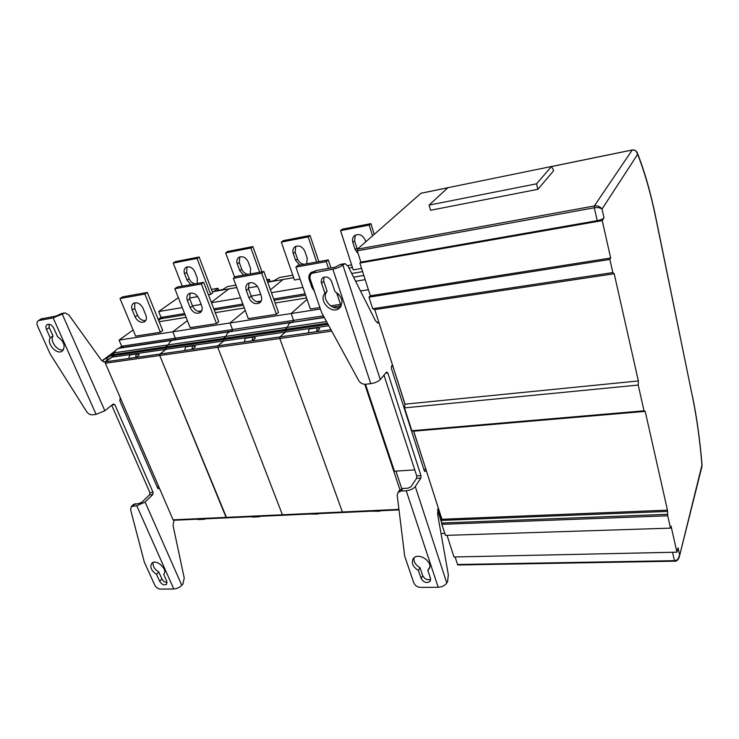 <?xml version="1.0" encoding="UTF-8"?>
<svg xmlns="http://www.w3.org/2000/svg" width="739" height="739" viewBox="0 0 739 739"><rect width="100%" height="100%" fill="white"/><g stroke="black" fill="none" stroke-linecap="round" stroke-linejoin="round"><path stroke-width="1.11" d="M421.239 193.221L447.834 187.78M551.525 166.552L632.039 150.063C634.977 149.712 636.852 151.125 637.655 154.322L602.036 209.026C599.939 206.449 597.361 205.424 594.304 205.969L594.304 207.788C597.371 207.234 599.948 207.65 602.036 209.026L604.003 217.82L602.239 220.61L610.663 258.031L609.869 259.444L612.834 272.589L614.211 273.753L638.357 380.945L638.219 385.056L644.029 410.819L645.212 411.383L667.456 510.159L667.723 515.785L670.504 528.126L445.432 535.396L441.876 524.339L441.211 520.432L441.904 519.268L413.692 431.17L411.835 430.726L404.51 407.882L405.046 404.159L374.765 309.595L372.678 308.699L368.983 297.161L370.35 295.803L359.856 263.038L360.863 262.123L357.251 250.835L357.371 249.2L420.934 193.285M447.049 535.35L453.977 556.984L676.924 552.19L678.042 547.811L679.557 554.536C678.91 558.564 677.21 560.605 674.448 560.661L674.716 561.197L457.931 564.993L457.543 564.513L674.448 560.661L672.545 552.292M455.122 556.966L457.543 564.513M674.716 561.197C676.434 561.437 677.922 560.19 679.159 557.446L701.939 465.191C700.027 441.183 696.895 418.486 692.545 397.102L655.761 217.829C650.773 193.516 644.741 172.344 637.655 154.322L636.122 151.236M670.504 528.126L671.049 526.113L676.924 552.19M702.032 465.995L701.727 467.233M679.474 556.199L701.995 466.281M360.863 262.123L597.232 220.656C600.696 219.945 602.95 219.003 604.003 217.82M359.856 263.038L602.239 220.61M370.35 295.803L610.663 258.031M368.983 297.161L609.869 259.444M372.678 308.699L612.834 272.589M374.765 309.595L614.211 273.753M405.046 404.159L638.357 380.945M404.51 407.882L638.219 385.056M411.835 430.726L644.029 410.819M413.692 431.17L645.212 411.383M441.904 519.268L667.456 510.159M441.211 520.432L667.095 511.434M442.042 523L667.742 514.307M441.876 524.339L667.723 515.785M537.881 189.313L430.56 210.264L429.073 205.1L447.908 187.706L551.497 166.497L553.696 170.672L537.881 189.313L536.532 183.817L551.497 166.497M429.073 205.1L536.532 183.817M438.19 587.265L406.228 490.761L401.083 491.047L398.016 492.47L397.222 495.416L404.695 556.153L413.757 582.738C415.032 585.574 417.276 587.126 420.5 587.385L438.19 587.265C442.162 586.978 445.026 585.556 446.79 582.988L447.631 581.436L448.314 574.646L437.608 514.168L438.209 507.739M406.228 490.761C410.311 490.299 413.323 488.895 415.263 486.53L420.851 478.068L416.584 478.327L416.713 475.879L383.984 375.126M370.775 383.67L332.846 269.135L311.84 273.291C310.066 274.779 309.567 276.82 310.334 279.425L321.631 312.56L358.627 380.4C360.309 383.088 362.6 384.372 365.491 384.262L370.775 383.67C374.978 383.014 378.146 381.629 380.289 379.513L386.562 372.068L387.79 372.89L420.971 475.611L420.851 478.068M332.846 269.135C337.169 268.239 340.513 266.89 342.887 265.089L344.91 263.62L348.06 266.197L375.486 320.818L378.156 323.054L378.95 322.675M392.501 365.001L391.615 366.064L391.458 368.521L424.251 470.66L424.971 471.51L426.144 470.05M313.641 271.758L316.052 270.548L335.026 267.232L340.402 264.414L344.91 263.62M399.393 490.447L402.829 488.47L407.956 488.183L410.958 486.779L416.584 478.327M324.938 293.254C317.973 300.736 331.857 315.073 339.386 308.191C343.857 302.214 342.379 296.69 334.97 291.628L331.608 281.541C329.437 277.31 326.536 276.044 322.906 277.753C321.326 279.093 320.883 280.922 321.557 283.231L324.938 293.254L327.118 291.277L323.756 281.282L323.968 277.171M340.734 306.713C332.827 312.237 320.514 298.316 327.118 291.277M421.091 578.406L418.413 570.443C412.842 566.942 411.133 563.026 413.267 558.684C418.098 551.359 434.292 562.379 428.796 569.27L427.816 570.305L430.477 578.304L430.172 581.251C426.809 583.561 423.78 582.618 421.091 578.406L422.69 575.626C424.574 579.099 427.234 580.346 430.689 579.367M418.413 570.443L420.02 567.681L422.69 575.626M427.816 570.305L429.645 567.321M420.02 567.681C415.54 565.086 413.544 561.816 414.034 557.862M425.821 469.043L413.563 431.133M405.009 404.427L392.899 366.23M341.104 306.103L337.307 294.704L338.24 293.836M414.764 469.884L394.469 471.223L365.482 384.262M401.757 488.645L395.928 471.122M441.959 523.692L437.543 509.947M444.804 533.438L441.044 533.567M425.738 469.163L423.807 469.293M392.806 366.341L391.393 366.507M368.401 289.716L360.503 290.981M338.859 294.455L337.307 294.704M365.177 279.656L355.616 281.245M438.033 508.118L441.71 519.591M133.094 329.982L119.081 340.088L172.787 331.802L187.392 320.624L172.787 331.802L230.014 322.961L245.256 310.472L230.014 322.961L291.148 313.53L307.045 299.378L291.148 313.53L293.559 320.375L293.041 322.232L324.209 317.28M292.746 322.5L291.554 322.453C289.651 322.795 288.275 324.421 287.425 327.331L285.097 329.446L285.328 332.051L279.979 336.938L285.328 332.051L328.827 325.751M231.621 331.635L230.365 331.608C228.342 331.959 226.864 333.557 225.931 336.384L223.446 338.462L223.668 340.984L217.95 345.787L279.979 336.938L279.822 338.499L342.388 511.988L343.173 512.312M364.77 384.298L399.938 489.708M318.139 327.71L319.728 328.809L316.828 331.608L308.643 332.781C308.422 330.564 308.865 329.271 309.974 328.892L318.139 327.71C317.04 328.088 316.606 329.391 316.828 331.608M349.002 268.072L352.457 267.472M119.081 340.088L121.686 346.24L175.337 338.166L172.787 331.802L175.337 338.166L232.508 329.557L230.014 322.961L232.508 329.557L293.559 320.375L291.148 313.53L320.421 309.013M332.846 307.091L341.012 305.835M336.541 292.496L340.476 304.339L330.582 305.872M330.952 267.943L328.292 259.925L298.002 265.366L295.905 267.075L310.371 309.013L319.913 307.526M374.23 234.374L370.886 223.631L342.323 229.182L340.54 230.633L353.233 269.883L361.583 268.442M357.343 249.228L354.581 240.923L355.367 235.113M370.886 223.631L369.177 225.081L372.539 235.861M328.292 259.925L326.278 261.643L328.513 268.368M340.54 230.633L369.177 225.081M358.175 253.717L355.126 249.551L352.836 242.42C352.05 239.547 352.651 237.256 354.655 235.565C359.145 233.441 362.664 234.956 365.214 240.11L365.75 241.829M311.064 274.03L311.941 272.026M314.352 291.212L311.886 287.443L309.29 279.822C308.375 276.755 308.957 274.335 311.054 272.562L313.955 271.49M295.905 267.075L326.278 261.643M324.356 317.548L291.554 322.453C289.651 322.795 288.275 324.421 287.425 327.331L326.555 321.576M291.489 322.463L230.365 331.608C228.342 331.959 226.864 333.557 225.931 336.384L287.425 327.331L285.097 329.446L327.46 323.248M378.83 510.843L380.446 510.769M370.969 511.203L379.643 511.268M267.684 282.178L283.019 279.518L270.428 289.836L283.019 279.518L293.651 277.67M121.686 346.24L121.473 347.626L175.143 339.589L175.337 338.166L175.143 339.589L232.342 331.035L232.508 329.557L231.935 331.368L293.411 321.89L293.559 320.375L323.442 315.876M174.395 340.18L173.074 340.171C170.949 340.54 169.388 342.102 168.39 344.854L165.767 346.896L165.97 349.335L159.947 354.055L217.95 345.787L223.668 340.984L285.328 332.051L285.476 330.509L328.042 324.31M173 340.18L119.321 348.208C117.113 348.586 115.478 350.12 114.416 352.799L111.691 354.812L111.875 357.177L105.594 361.805L159.947 354.055L159.744 355.524L217.765 347.302L217.95 345.787L217.765 347.302L282.409 514.769L283.249 515.074M330.961 329.668L279.979 336.938L279.822 338.499L342.388 511.988L342.878 512.496L399.005 509.91M230.291 331.617L173.074 340.171C170.949 340.54 169.388 342.102 168.39 344.854L225.931 336.384L223.446 338.462L285.097 329.446L285.476 330.509L223.843 339.487L223.668 340.984L165.97 349.335L159.947 354.055L159.744 355.524L226.088 517.383L226.965 517.669M253.8 337.021L255.491 338.056L252.35 340.808L244.72 341.898C244.507 339.755 244.997 338.499 246.179 338.12L253.8 337.021C252.627 337.4 252.138 338.665 252.35 340.808M275.13 303.008L306.546 297.937M233.339 278.27L235.584 276.571L263.869 271.499L278.511 312.458L276.414 314.278L248.276 318.648L233.339 278.27L261.689 273.199L276.414 314.278M271.435 292.672L302.916 287.397M318.823 261.624L310.038 235.455L283.222 240.665L281.31 242.115L294.455 279.998L300.034 279.037M304.062 264.276C300.976 263.841 298.787 262.049 297.503 258.899L295.147 252.036L295.822 246.318M310.038 235.455L308.181 236.905L316.625 262.022M263.869 271.499L261.689 273.199M281.31 242.115L308.181 236.905M299.674 265.061L295.637 260.405L293.272 253.523C292.413 250.632 292.986 248.387 294.972 246.789C299.129 244.969 302.436 246.493 304.884 251.362L307.239 258.29L306.667 263.805M260.858 301.614C256.692 302.593 253.468 300.773 251.195 296.163L248.516 288.847L248.978 282.917M246.318 290.584C245.339 287.499 245.875 285.134 247.944 283.471C252.295 281.605 255.842 283.277 258.576 288.487L261.246 295.877C262.188 298.87 261.68 301.179 259.712 302.824C255.361 304.773 251.796 303.138 249.006 297.919L246.318 290.584L248.516 288.847M316.717 513.697L318.454 513.614M309.345 514.039L317.594 514.113M351.625 264.904L347.718 265.587M212.333 291.776L228.841 288.912L211.317 302.316L228.841 288.912L236.766 287.536M331.765 331.137L217.765 347.302L282.409 514.769L282.926 515.259L342.878 512.496M106.859 360.872L107.294 358.027L114.416 352.799L168.39 344.854L165.767 346.896L223.446 338.462L223.843 339.487L166.173 347.884L165.97 349.335L111.875 357.177M193.701 345.713L195.475 346.693L192.14 349.399L185.009 350.415C184.805 348.346 185.332 347.118 186.579 346.739L193.701 345.713C192.463 346.092 191.937 347.321 192.14 349.399M215.261 312.662L244.332 307.978M174.829 288.727L177.203 287.055L203.668 282.307L218.744 321.779L216.518 323.571L190.163 327.663L174.829 288.727L201.359 283.988L216.518 323.571M211.465 302.704L240.581 297.835M251.158 296.062L260.728 294.464M248.239 287.951L257.468 286.363M261.957 271.841L252.895 246.558L227.677 251.463L225.644 252.895L234.651 277.282M248.064 274.335C245.136 273.901 243.011 272.164 241.708 269.116L239.288 262.484L239.815 256.895M252.895 246.558L250.909 247.999L259.62 272.257M203.668 282.307L201.359 283.988M225.644 252.895L250.909 247.999M243.667 275.12L239.722 270.603L237.284 263.962C236.378 261.079 236.896 258.881 238.854 257.375C242.706 255.796 245.828 257.311 248.212 261.92L250.632 268.617L250.253 273.938M201.414 311.405C197.618 312.034 194.643 310.223 192.51 305.974L189.766 298.925L190.062 293.152M187.438 300.634C186.394 297.568 186.875 295.258 188.898 293.697C192.925 292.099 196.26 293.752 198.911 298.676L201.655 305.798C202.662 308.791 202.2 311.054 200.278 312.597C196.251 314.269 192.888 312.643 190.2 307.71L187.438 300.634L189.766 298.925M292.783 275.185L279.333 277.541L273.088 281.236M258.447 516.385L260.285 516.293M251.528 516.7L252.479 517.088M274.917 280.404L269.255 281.799L269.07 281.282L268.183 282.002M266.807 279.73L269.375 279.277L270.077 281.245M269.375 279.277L267.259 280.996M274.058 280.959L269.255 281.799M163.088 317.096L158.617 320.375L160.853 318.731L161.028 317.428L158.654 311.544L178.348 297.66M121.473 347.626L123.801 345.917M105.594 361.805L105.372 363.237L173.092 519.831L173.656 520.284L282.926 515.259M105.372 363.237L159.744 355.524L226.633 517.845M111.691 354.812L165.767 346.896L166.173 347.884L112.097 355.764M137.445 353.842L139.283 354.775L135.791 357.436L129.103 358.387C128.909 356.383 129.464 355.191 130.766 354.812L137.445 353.842C136.152 354.23 135.597 355.422 135.791 357.436M159.171 321.724L186.108 317.373M120.004 298.538L122.489 296.884L147.31 292.422L162.728 330.518L160.381 332.282L135.653 336.116L120.004 298.538L144.881 294.085L160.381 332.282M158.654 311.544L182.256 307.59M192.473 305.881L201.128 304.431M189.48 298.057L197.793 296.625M208.444 294.796L210.726 294.399L212.758 292.875L199.124 257.006L197.036 258.438L210.726 294.399M199.124 257.006L175.365 261.624L173.231 263.056L182.247 286.15M195.327 283.804C192.528 283.37 190.477 281.688 189.156 278.742L186.671 272.331L187.05 266.89M147.31 292.422L144.881 294.085M173.231 263.056L197.036 258.438M190.93 284.589L187.069 280.22L184.574 273.79C183.614 270.927 184.085 268.784 185.988 267.352C189.581 265.975 192.546 267.481 194.865 271.869L197.35 278.335L197.137 283.48M145.749 320.532C142.257 320.892 139.514 319.109 137.5 315.183L134.701 308.375L134.821 302.787M132.263 310.066C131.163 307.027 131.588 304.773 133.547 303.304C137.278 301.909 140.438 303.553 143.015 308.228L145.823 315.1C146.885 318.066 146.479 320.273 144.604 321.724C140.863 323.183 137.694 321.567 135.08 316.883L132.263 310.066L134.701 308.375M221.755 290.113L214.809 291.342M203.668 518.907L205.599 518.815M197.156 519.203L198.154 519.582M222.827 289.448L217.848 290.713L217.663 290.215L216.712 290.926M211.437 289.411L218.014 288.256L218.735 290.159M235.88 285.134L227.427 286.612L221.7 290.15M218.014 288.256L213.636 291.545M221.931 290.002L217.848 290.713M173.804 589.011L136.752 505.735L131.283 506.557L130.581 509.67L144.299 562.01L154.728 585.057C156.077 587.514 157.98 588.863 160.455 589.094L173.804 589.011C176.889 588.761 179.549 587.523 181.794 585.288L182.976 583.939L184.223 578.027L173.065 525.549L173.924 520.274M136.752 505.735L145.093 502.049L152.807 494.567L149.611 494.76L149.897 492.627L111.709 405.268M96.098 414.385L53.162 317.89L38.363 320.643C36.821 321.751 36.553 323.553 37.541 326.047L50.16 353.926L86.555 411.475C88.163 413.766 90.047 414.884 92.209 414.819L96.098 414.385L104.846 410.755L113.289 404.002L114.841 404.658L153.093 492.423L152.807 494.567M53.162 317.89L64.977 312.911L68.856 314.906L101.409 360.253L104.744 362.027L114.212 355.45M120.503 398.219L119.792 400.686L157.629 488.036L158.534 488.756L159.393 488.165M41.07 318.943L55.988 316.089L61.688 313.493L64.977 312.911M133.463 504.46L139.108 503.462L141.888 502.234L149.611 494.76M50.234 337.843C46.243 343.45 56.718 355.163 62.159 351.191C65.836 346.517 64.302 341.667 57.559 336.651L53.781 328.19C51.896 324.929 49.707 323.719 47.194 324.569C45.809 325.566 45.569 327.183 46.455 329.418L50.234 337.843L53.042 335.996L49.273 327.599L48.903 324.227M63.471 349.889C57.54 351.561 49.522 340.91 53.042 335.996M159.689 581.307L156.585 574.406C151.199 570.665 149.62 566.952 151.837 563.238C156.326 558.444 168.464 569.787 163.67 574.295L166.765 581.224L166.534 584.346C164.095 585.565 161.813 584.549 159.689 581.307L161.887 578.877C163.125 581.14 164.871 582.35 167.125 582.526M156.585 574.406L158.802 571.995L161.887 578.877M158.802 571.995C154.525 569.298 152.631 566.129 153.112 562.471M120.734 398.755L119.838 398.866M158.811 486.807L157.139 486.909M692.545 397.102L655.826 217.617M655.761 217.829L655.789 217.423C650.791 193.036 644.694 171.67 637.498 153.324M632.224 150.035L594.304 205.969L357.371 249.2M357.251 250.835L594.304 207.788L597.232 220.656M446.79 582.988L415.263 486.53M380.289 379.513L342.887 265.089M425.35 471.251L424.583 471.306M378.913 322.546L377.121 322.804M339.552 264.839L344.069 264.045M321.557 283.231L323.756 281.282M387.79 372.89L385.656 373.14M420.971 475.611L416.713 475.879M402.829 488.47L401.083 491.047M316.052 270.548L313.816 272.46M363.828 275.444L353.565 277.171M354.581 240.923L352.836 242.42M310.214 279.028L309.29 279.822M356.854 248.036L355.126 249.551M312.8 286.649L311.886 287.443M173.092 519.831L398.94 509.374M295.147 252.036L293.272 253.523M297.503 258.899L295.637 260.405M251.195 296.163L249.006 297.919M274.151 300.274L305.586 295.147M273.698 298.99L305.133 293.845M239.288 262.484L237.284 263.962M241.708 269.116L239.722 270.603M192.51 305.974L190.2 307.71M214.264 310.029L243.334 305.29M213.783 308.791L242.872 304.034M256.978 301.724L261.181 301.041M186.671 272.331L184.574 273.79M189.156 278.742L187.069 280.22M137.5 315.183L135.08 316.883M160.853 318.731L185.092 314.786M161.028 317.428L184.611 313.567M198.135 311.359L201.756 310.768M181.794 585.288L145.093 502.049M104.846 410.755L62.335 314.324M159.033 488.516L158.035 488.581M106 361.51L103.432 361.879M60.589 313.918L63.887 313.336M46.455 329.418L49.273 327.599M114.841 404.658L112.06 404.981M153.093 492.423L149.897 492.627M135.274 503.675L132.909 505.947M42.151 318.509L39.296 320.31M107.294 358.027L103.127 359.801M692.591 396.806C696.969 418.376 700.119 441.238 702.032 465.367M421.082 193.212L447.899 187.715M551.506 166.506L632.122 149.999C634.265 149.647 635.946 150.47 637.157 152.465M339.386 308.191L340.152 307.461M430.172 581.251L430.44 580.762M428.796 569.27L429.304 568.383M399.762 489.892L398.016 492.47M314.084 271.379L311.84 273.291M362.609 271.629L351.718 273.485M267.657 282.095L273.458 281.088M252.452 517.097L259.371 516.773M198.117 519.582L204.629 519.286M133.648 504.284L131.283 506.557M41.218 318.851L38.363 320.643M101.973 360.909L115.469 350.757M118.831 348.3L121.676 346.221M158.248 319.442L161.019 317.41"/></g></svg>
